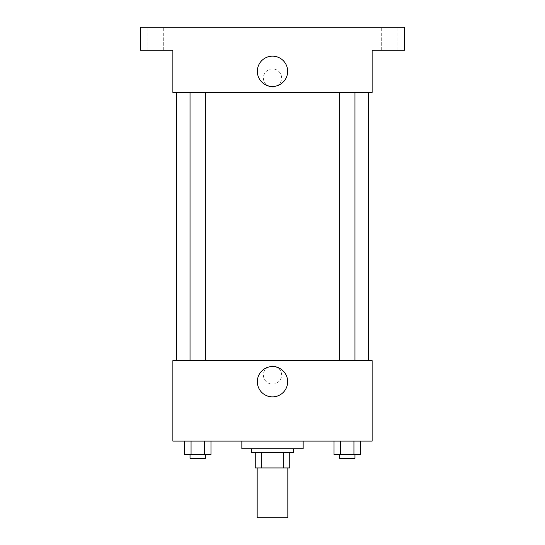 <?xml version="1.0" encoding="UTF-8"?>
<svg xmlns="http://www.w3.org/2000/svg" width="545" height="545" viewBox="0 0 545 545"><rect width="100%" height="100%" fill="white"/><g stroke="black" fill="none" stroke-linecap="round" stroke-linejoin="round"><path stroke-width="0.41" stroke-dasharray="2.73 2.04" d="M287.828 517.75L257.172 517.75M287.828 467.937L257.172 467.937L287.828 467.937M261.259 467.937L255.258 467.937L255.258 452.609L261.259 452.609L261.259 467.937L289.742 467.937M283.741 452.609L261.259 452.609L283.741 452.609L283.741 467.937M261.259 452.609L255.258 452.609M251.422 452.609L293.578 452.609M272.5 448.773L251.422 448.773L272.5 448.773M303.156 448.773L241.844 448.773M303.156 441.109L241.844 441.109L303.156 441.109M184.421 441.109L184.421 454.523L191.063 454.523L184.421 454.523L191.063 454.523L191.063 441.109L204.334 441.109L184.421 441.109L210.976 441.109L191.063 441.109L191.063 454.523L210.976 454.523L204.334 454.523L210.976 454.523L210.976 441.109L204.334 441.109L210.976 441.109L204.334 441.109L204.334 454.523L191.063 454.523L204.334 454.523L204.334 441.109L210.976 441.109L191.063 441.109L210.976 441.109M172.867 441.109L372.133 441.109L372.133 360.64L172.867 360.64L172.867 441.109M334.024 441.109L334.024 454.523L340.666 454.523L334.024 454.523L340.666 454.523L340.666 441.109L353.937 441.109L334.024 441.109L360.579 441.109L340.666 441.109L340.666 454.523L360.579 454.523L353.937 454.523L360.579 454.523L360.579 441.109L353.937 441.109L360.579 441.109L353.937 441.109L353.937 454.523L340.666 454.523L353.937 454.523L353.937 441.109L360.579 441.109L340.666 441.109L360.579 441.109M281.602 375.008A9.101 9.101 0 0 0 267.949 367.126A9.101 9.101 0 0 0 267.949 382.89A9.101 9.101 0 0 0 281.602 375.008A9.101 9.101 0 0 0 267.949 367.126A9.101 9.101 0 0 0 267.949 382.89A9.101 9.101 0 0 0 281.602 375.008M368.297 360.64L176.703 360.64L368.297 360.64M205.363 360.64L190.035 360.64L205.363 360.64L190.035 360.64L205.363 360.64L205.363 92.398L190.035 92.398L205.363 92.398M354.965 360.64L339.637 360.64L354.965 360.64L339.637 360.64L354.965 360.64L354.965 92.398L339.637 92.398L354.965 92.398M172.867 384.109L172.867 365.906L172.867 384.109M372.133 365.906L372.133 384.109L372.133 365.906M287.658 381.711A15.158 15.158 0 0 1 264.918 394.839A15.158 15.158 0 0 1 264.918 368.584A15.158 15.158 0 0 1 287.658 381.711M368.297 92.398L176.703 92.398L368.297 92.398M172.867 92.398L372.133 92.398L372.133 50.242L404.703 50.242L404.703 27.25L140.297 27.25L140.297 50.242L172.867 50.242L172.867 92.398M281.602 78.024A9.101 9.101 0 0 0 267.949 70.141A9.101 9.101 0 0 0 267.949 85.906A9.101 9.101 0 0 0 281.602 78.024A9.101 9.101 0 0 0 267.949 70.141A9.101 9.101 0 0 0 267.949 85.906A9.101 9.101 0 0 0 281.602 78.024M172.867 87.125L172.867 68.922L172.867 87.125M372.133 68.922L372.133 87.125L372.133 68.922M287.658 71.32A15.158 15.158 0 0 1 264.918 84.448A15.158 15.158 0 0 1 264.918 58.192A15.158 15.158 0 0 1 287.658 71.32M155.625 50.242L163.289 50.242L155.625 50.242M389.375 50.242L397.039 50.242L389.375 50.242M155.625 27.25L163.289 27.25L155.625 27.25M389.375 27.25L397.039 27.25L389.375 27.25M354.965 454.523L339.637 454.523L354.965 454.523L339.637 454.523L354.965 454.523L354.965 458.352L339.637 458.352L354.965 458.352L339.637 458.352L339.637 454.523M205.363 454.523L190.035 454.523L205.363 454.523L190.035 454.523L205.363 454.523L205.363 458.352L190.035 458.352L205.363 458.352L190.035 458.352L190.035 454.523M353.937 441.109L353.937 454.523M340.666 441.109L340.666 454.523M204.334 441.109L204.334 454.523M191.063 441.109L191.063 454.523M190.035 92.398L190.035 360.64M339.637 92.398L339.637 360.64M163.289 50.242L163.289 27.25L163.289 50.242M147.961 50.242L147.961 27.25L147.961 50.242M397.039 50.242L397.039 27.25L397.039 50.242M381.711 50.242L381.711 27.25L381.711 50.242"/><path stroke-width="0.82" d="M257.172 467.937L257.172 517.75L287.828 517.75L287.828 467.937M283.741 452.609L283.741 467.937L255.258 467.937L255.258 452.609M283.741 467.937L289.742 467.937L289.742 452.609L289.742 467.937M293.578 448.773L293.578 452.609L251.422 452.609L251.422 448.773M261.259 452.609L261.259 467.937M241.844 441.109L241.844 448.773L303.156 448.773L303.156 441.109M372.133 441.109L172.867 441.109L172.867 360.64L372.133 360.64L372.133 441.109M287.658 381.711A15.158 15.158 0 0 1 264.918 394.839A15.158 15.158 0 0 1 264.918 368.584A15.158 15.158 0 0 1 287.658 381.711M368.297 92.398L368.297 360.64M339.637 360.64L339.637 92.398M205.363 92.398L205.363 360.64M372.133 92.398L172.867 92.398L172.867 50.242L140.297 50.242L140.297 27.25L404.703 27.25L404.703 50.242L372.133 50.242L372.133 92.398M287.658 71.32A15.158 15.158 0 0 1 264.918 84.448A15.158 15.158 0 0 1 264.918 58.192A15.158 15.158 0 0 1 287.658 71.32M360.579 441.109L360.579 454.523L334.024 454.523L334.024 441.109M353.937 441.109L353.937 454.523M340.666 441.109L340.666 454.523M354.965 454.523L354.965 458.352L339.637 458.352L339.637 454.523M210.976 441.109L210.976 454.523L184.421 454.523L184.421 441.109M204.334 441.109L204.334 454.523M191.063 441.109L191.063 454.523M205.363 454.523L205.363 458.352L190.035 458.352L190.035 454.523M176.703 92.398L176.703 360.64M354.965 360.64L354.965 92.398M190.035 92.398L190.035 360.64"/></g></svg>
